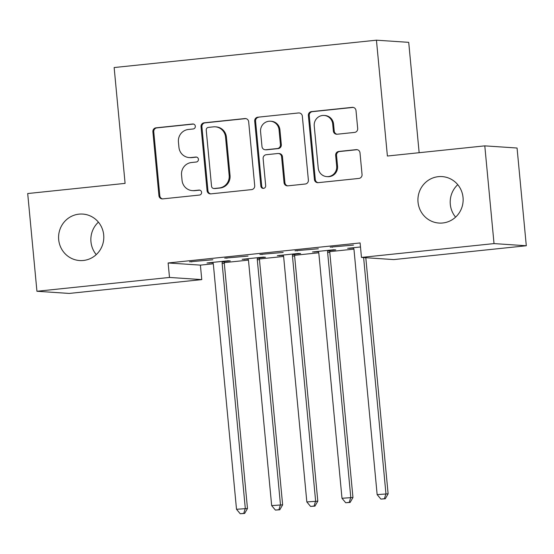 <?xml version="1.0" encoding="UTF-8"?>
<svg xmlns="http://www.w3.org/2000/svg" width="554" height="554" viewBox="0 0 554 554"><rect width="100%" height="100%" fill="white"/><g stroke="black" fill="none" stroke-linecap="round" stroke-linejoin="round"><path stroke-width="0.83" d="M195.327 126.236A2.5 2.424 -86.2 0 0 192.674 123.999L156.006 127.829A3.573 3.469 -86.2 0 0 152.89 131.741L158.936 195.694A3.573 3.469 -86.2 0 0 162.724 198.886L199.392 195.063A2.5 2.424 -86.2 0 0 199.322 190.077A2.5 2.424 -86.2 0 0 198.921 190.084L194.177 190.583A11.426 11.094 -86.2 0 1 182.058 180.362L181.553 175.036A11.426 11.094 -86.2 0 1 191.525 162.516L196.268 162.017A2.5 2.424 -86.2 0 0 196.199 157.038A2.5 2.424 -86.2 0 0 195.797 157.045L191.054 157.537A11.426 11.094 -86.2 0 1 178.935 147.322L178.43 141.99A11.426 11.094 -86.2 0 1 188.402 129.47L193.145 128.978A2.5 2.424 -86.2 0 0 195.327 126.236M418.035 202.175A23.289 22.603 -86.2 0 0 438.983 223.061A23.289 22.603 -86.2 0 0 463.04 197.48A23.289 22.603 -86.2 0 0 442.092 176.594A23.289 22.603 -86.2 0 0 418.035 202.175M457.756 184.669A23.289 22.603 -86.2 0 0 450.305 204.336A23.289 22.603 -86.2 0 0 455.589 217.14M58.689 239.653A23.289 22.603 -86.2 0 0 79.638 260.546A23.289 22.603 -86.2 0 0 103.695 234.958A23.289 22.603 -86.2 0 0 82.747 214.073A23.289 22.603 -86.2 0 0 58.689 239.653M98.411 222.147A23.289 22.603 -86.2 0 0 90.96 241.814A23.289 22.603 -86.2 0 0 96.244 254.625M354.581 132.413A3.573 3.469 -86.2 0 0 357.69 128.5L356 110.551A3.573 3.469 -86.2 0 0 352.212 107.358L311.487 111.61A3.573 3.469 -86.2 0 0 308.37 115.523L314.416 179.475A3.573 3.469 -86.2 0 0 318.204 182.668L358.93 178.423A3.573 3.469 -86.2 0 0 362.046 174.51L359.996 152.835A3.573 3.469 -86.2 0 0 356.208 149.642L338.778 151.457A3.573 3.469 -86.2 0 0 335.662 155.376L336.68 166.124A9.556 9.273 -86.2 0 1 326.812 176.615A9.556 9.273 -86.2 0 1 318.218 168.049L314.236 125.945A9.556 9.273 -86.2 0 1 324.104 115.447A9.556 9.273 -86.2 0 1 332.698 124.02L333.363 131.035A3.573 3.469 -86.2 0 0 337.151 134.227L354.581 132.413M361.471 257.423L494.029 243.594L526.3 245.754L393.742 259.584L361.471 257.423L360.107 242.943L168.125 262.97L169.496 277.443L201.767 279.604L69.208 293.433L36.938 291.272L169.496 277.443M36.938 291.272L27.7 193.54L125.093 183.381L114.145 67.546L376.443 40.186L387.398 156.02L484.792 145.861L494.029 243.594M248.663 121.748A3.573 3.469 -86.2 0 0 244.875 118.556L204.149 122.801A3.573 3.469 -86.2 0 0 201.033 126.714L207.078 190.673A3.573 3.469 -86.2 0 0 210.866 193.865L251.592 189.613A3.573 3.469 -86.2 0 0 254.708 185.701L248.663 121.748M257.818 117.206L298.544 112.961A3.573 3.469 -86.2 0 1 302.332 116.153L308.377 180.105A3.573 3.469 -86.2 0 1 305.261 184.018L287.831 185.839A3.573 3.469 -86.2 0 1 284.043 182.647L281.591 156.706A3.573 3.469 -86.2 0 0 277.803 153.513L266.245 154.718A3.573 3.469 -86.2 0 0 263.129 158.631L265.678 185.638A2.5 2.424 -86.2 0 1 263.095 188.381A2.5 2.424 -86.2 0 1 260.851 186.137L254.702 121.118A3.573 3.469 -86.2 0 1 257.818 117.206L298.544 112.961M419.149 152.71L408.714 42.346L376.443 40.186M295.053 250.81L318.328 248.76L295.053 250.81M330.08 250.519L335.772 249.923L333.591 249.778L312.498 251.98L318.363 251.738M224.73 258.143L248.005 256.093L224.73 258.143M259.757 257.852L265.449 257.257L263.268 257.111L242.174 259.314L248.047 259.071M168.125 262.97L200.396 265.124L213.276 263.78M224.328 262.631L248.434 260.117M259.487 258.96L283.6 256.447M294.645 255.297L318.758 252.783M329.81 251.627L353.916 249.113M224.599 261.516L230.291 260.927L228.109 260.782L207.009 262.977L212.881 262.741M189.572 261.813L212.847 259.757L189.572 261.813M294.922 254.182L300.614 253.594L298.433 253.448L277.332 255.643L283.205 255.408M259.888 254.48L283.17 252.423L259.888 254.48M360.488 246.973L347.656 248.31L353.528 248.074M330.212 247.146L353.487 245.09L330.212 247.146M484.792 145.861L517.062 148.022L526.3 245.754M200.396 265.124L201.767 279.604M209.19 263.122L209.156 262.755M191.746 261.959L191.712 261.592M244.356 259.459L244.321 259.092M226.911 258.289L226.877 257.922M279.514 255.789L279.479 255.422M262.07 254.625L262.035 254.251M314.672 252.125L314.637 251.751M297.235 250.955L297.193 250.588M349.837 248.455L349.803 248.088M332.393 247.292L332.358 246.918M189.219 157.571L190.091 157.634A11.426 11.094 -86.2 0 0 191.926 157.599L191.054 157.537M196.635 157.107L191.926 157.599M192.342 190.618L193.214 190.673A11.426 11.094 -86.2 0 0 195.05 190.638L194.177 190.583M199.759 190.147L195.05 190.638M193.512 124.061L156.879 127.884A3.573 3.469 -86.2 0 0 153.763 131.797L159.808 195.749A3.573 3.469 -86.2 0 0 162.585 198.9M245.886 118.604A3.573 3.469 -86.2 0 0 245.747 118.611L205.022 122.863A3.573 3.469 -86.2 0 0 201.905 126.776L207.951 190.728A3.573 3.469 -86.2 0 0 210.735 193.879M208.415 127.385A2.5 2.424 -86.2 0 0 206.233 130.121L211.545 186.262A2.5 2.424 -86.2 0 0 214.197 188.492L219.197 187.972A11.426 11.094 -86.2 0 0 229.169 175.452L225.54 137.08A11.426 11.094 -86.2 0 0 213.422 126.859L208.415 127.385M213.796 188.499L214.661 188.561A2.5 2.424 -86.2 0 0 215.07 188.554L214.197 188.492M215.257 126.824L216.129 126.887A11.426 11.094 -86.2 0 1 226.413 137.136L230.042 175.507A11.426 11.094 -86.2 0 1 220.07 188.028L215.07 188.554M278.378 153.506L279.251 153.562A3.573 3.469 -86.2 0 1 282.464 156.768L284.915 182.702A3.573 3.469 -86.2 0 0 287.692 185.846M258.69 117.261A3.573 3.469 -86.2 0 0 255.574 121.181L261.723 186.199A2.5 2.424 -86.2 0 0 263.538 188.374M279.05 129.795A9.556 9.273 -86.2 0 0 270.456 121.222A9.556 9.273 -86.2 0 0 260.581 131.72L261.987 146.554A3.573 3.469 -86.2 0 0 265.775 149.746L277.332 148.541A3.573 3.469 -86.2 0 0 280.449 144.629L279.05 129.795L279.922 129.851A9.556 9.273 -86.2 0 0 271.328 121.278L270.456 121.222M265.2 149.753L266.072 149.815A3.573 3.469 -86.2 0 0 266.647 149.802L265.775 149.746M279.922 129.851L281.321 144.684A3.573 3.469 -86.2 0 1 278.205 148.597L266.647 149.802M324.104 115.447L324.976 115.509A9.556 9.273 -86.2 0 1 333.57 124.075L334.235 131.09A3.573 3.469 -86.2 0 0 337.012 134.241M326.812 176.615L327.684 176.678A9.556 9.273 -86.2 0 0 337.552 166.179L336.68 166.124M357.212 149.691A3.573 3.469 -86.2 0 0 357.081 149.698L339.65 151.519A3.573 3.469 -86.2 0 0 336.534 155.432L337.552 166.179M353.217 107.407A3.573 3.469 -86.2 0 0 353.085 107.421L312.359 111.666A3.573 3.469 -86.2 0 0 309.243 115.578L315.288 179.538A3.573 3.469 -86.2 0 0 318.065 182.681M212.701 262.388L212.965 262.894A3.636 3.532 93.8 0 1 213.345 264.223L236.51 509.278L247.479 508.51L224.315 263.448A3.636 3.532 93.8 0 1 224.439 262.07L224.709 261.135M243.76 513.385L240.242 513.752L244.633 513.447L243.76 513.385L245.297 508.364L222.133 263.302A3.636 3.532 93.8 0 1 222.258 261.924L222.417 261.37M240.242 513.752L236.51 509.278M247.479 508.51L244.633 513.447M247.867 258.718L248.123 259.23A3.636 3.532 93.8 0 1 248.504 260.553L271.668 505.608L282.637 504.839L259.473 259.784A3.636 3.532 93.8 0 1 259.604 258.406L259.868 257.465M278.918 509.722L275.407 510.089L279.791 509.777L278.918 509.722L280.462 504.694L257.291 259.639A3.636 3.532 93.8 0 1 257.423 258.261L257.575 257.707M275.407 510.089L271.668 505.608M282.637 504.839L279.791 509.777M283.025 255.055L283.281 255.56A3.636 3.532 93.8 0 1 283.662 256.883L306.833 501.945L317.802 501.176L294.638 256.114A3.636 3.532 93.8 0 1 294.763 254.736L295.026 253.801M314.083 506.051L310.565 506.418L314.956 506.107L314.083 506.051L315.621 501.024L292.457 255.969A3.636 3.532 93.8 0 1 292.581 254.591L292.741 254.037M310.565 506.418L306.833 501.945M317.802 501.176L314.956 506.107M318.183 251.384L318.446 251.897A3.636 3.532 93.8 0 1 318.827 253.22L341.991 498.275L352.96 497.506L329.796 252.444A3.636 3.532 93.8 0 1 329.921 251.073L330.191 250.131M349.242 502.381L345.724 502.748L350.114 502.443L349.242 502.381L350.779 497.36L327.615 252.299A3.636 3.532 93.8 0 1 327.739 250.92L327.899 250.373M345.724 502.748L341.991 498.275M352.96 497.506L350.114 502.443M353.348 247.714L353.604 248.227A3.636 3.532 93.8 0 1 353.985 249.549L377.149 494.611L388.125 493.836L365.799 257.714M384.407 498.718L380.889 499.085L385.272 498.773L384.407 498.718L385.944 493.69L363.618 257.568M380.889 499.085L377.149 494.611M388.125 493.836L385.272 498.773M193.478 124.054L192.674 123.999M199.724 190.14L198.921 190.084M196.601 157.101L195.797 157.045M159.808 195.749L158.936 195.694M153.763 131.797L152.89 131.741M156.879 127.884L156.006 127.829M207.951 190.728L207.078 190.673M201.905 126.776L201.033 126.714M205.022 122.863L204.149 122.801M245.747 118.611L244.875 118.556M220.07 188.028L219.197 187.972M230.042 175.507L229.169 175.452M226.413 137.136L225.54 137.08M284.915 182.702L284.043 182.647M282.464 156.768L281.591 156.706M261.723 186.199L260.851 186.137M255.574 121.181L254.702 121.118M278.205 148.597L277.332 148.541M281.321 144.684L280.449 144.629M334.235 131.09L333.363 131.035M333.57 124.075L332.698 124.02M336.534 155.432L335.662 155.376M339.65 151.519L338.778 151.457M357.081 149.698L356.208 149.642M315.288 179.538L314.416 179.475M309.243 115.578L308.37 115.523M312.359 111.666L311.487 111.61M353.085 107.421L352.212 107.358M224.315 263.448L222.133 263.302M224.439 262.07L222.258 261.924M259.473 259.784L257.291 259.639M259.604 258.406L257.423 258.261M294.638 256.114L292.457 255.969M294.763 254.736L292.581 254.591M329.796 252.444L327.615 252.299M329.921 251.073L327.739 250.92"/></g></svg>
